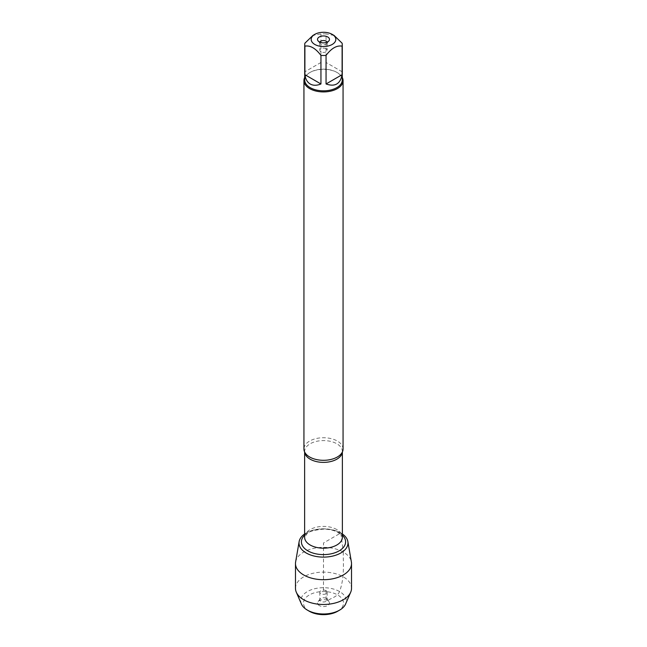 <?xml version="1.0" encoding="UTF-8"?>
<svg xmlns="http://www.w3.org/2000/svg" width="647" height="647" viewBox="0 0 647 647"><rect width="100%" height="100%" fill="white"/><g stroke="black" fill="none" stroke-linecap="round" stroke-linejoin="round"><path stroke-width="0.49" stroke-dasharray="3.23 2.43" d="M343.064 449.026A19.564 11.29 0 0 0 337.33 441.044A19.564 11.29 0 0 0 316.011 438.593A19.564 11.29 0 0 0 303.936 449.026M340.815 532.982A24.481 14.137 0 0 0 304.632 533.969A24.481 14.137 0 0 1 340.815 532.982A24.481 14.137 0 0 1 342.368 533.969A24.481 14.137 0 0 0 340.815 532.982M304.721 77.47A19.564 11.29 180 0 1 309.67 72.642A19.564 11.29 180 0 1 337.33 72.642L337.33 72.642A19.564 11.29 180 0 1 342.279 77.47M342.101 71.752L326.048 62.484L342.101 71.752L342.101 43.195M326.048 62.484L326.048 33.927A18.779 10.845 0 0 0 320.952 33.927L312.922 35.439M334.078 35.439L326.048 33.927M320.952 62.484L304.899 71.752L320.952 62.484L320.952 33.927M304.899 71.752L304.899 43.195M304.721 79.993A18.779 10.845 180 0 1 310.22 72.327A18.779 10.845 180 0 1 336.78 72.327L336.78 72.327A18.779 10.845 180 0 1 342.279 79.993M336.78 72.327L337.33 72.642L336.78 72.327M319.917 42.168A3.68 2.127 0 0 0 319.82 42.662A3.68 2.127 0 0 0 320.136 43.527A3.68 2.127 0 0 0 323.5 44.789A3.68 2.127 0 0 0 326.864 43.527A3.68 2.127 0 0 0 327.18 42.662A3.68 2.127 0 0 0 327.083 42.168M326.104 48.8A3.68 2.127 0 0 0 322.093 48.339A3.68 2.127 0 0 0 319.82 50.304A3.68 2.127 0 0 0 320.896 51.809A3.68 2.127 0 0 0 324.907 52.27A3.68 2.127 0 0 0 327.18 50.304A3.68 2.127 0 0 0 326.104 48.8M295.622 561.919A28.023 16.175 180 0 1 314.078 548.292A28.023 16.175 180 0 1 343.314 552.085A28.023 16.175 180 0 1 351.378 561.919M326.104 590.703A3.68 2.127 0 0 0 322.093 590.242A3.68 2.127 0 0 0 319.82 592.207A3.68 2.127 0 0 0 323.5 594.334A3.68 2.127 0 0 0 327.18 592.207A3.68 2.127 0 0 0 326.104 590.703M326.104 598.346A3.68 2.127 0 0 0 320.136 598.985A3.68 2.127 0 0 0 319.82 599.85A3.68 2.127 0 0 0 323.5 601.977A3.68 2.127 0 0 0 327.18 599.85A3.68 2.127 0 0 0 326.864 598.985A3.68 2.127 0 0 0 326.104 598.346M319.27 605.543A5.985 3.453 180 0 1 318.041 601.694A5.985 3.453 180 0 1 327.73 600.659A5.985 3.453 180 0 1 328.959 601.694A5.985 3.453 180 0 1 326.897 605.948A5.985 3.453 180 0 1 319.27 605.543M337.645 611.269A20 11.549 0 0 0 337.637 594.941A20 11.549 0 0 0 309.363 594.941A20 11.549 0 0 0 309.355 611.269M301.413 604.031A22.758 13.142 180 0 1 323.5 587.711A22.758 13.142 180 0 1 345.587 604.031M295.477 588.301A28.023 16.175 180 0 1 323.5 572.118A28.023 16.175 180 0 1 351.523 588.301M343.314 552.085C343.112 564.839 344.738 576.898 339.594 591.56C336.885 597.343 331.676 597.602 327.73 600.659L326.104 598.346C325.756 595.07 327.471 589.239 323.5 590.468L323.5 542.979L340.815 532.982L343.314 552.085M304.656 452.051A18.868 10.894 180 0 1 304.632 451.485A18.868 10.894 180 0 1 316.278 441.416A18.868 10.894 180 0 1 336.844 443.777A18.868 10.894 180 0 1 342.368 451.485A18.868 10.894 180 0 1 342.344 452.051M336.844 529.586A18.868 10.894 0 0 0 316.278 527.224A18.868 10.894 0 0 0 304.632 537.293L307.058 533.726C308.482 531.567 314.03 530.03 323.694 529.125C329.59 529.254 334.418 530.386 338.179 532.538C344.366 537.342 341.454 536.007 342.368 537.293A18.868 10.894 0 0 0 336.844 529.586M304.632 535.215A22.095 12.754 180 0 1 339.125 532.829A22.095 12.754 180 0 1 342.368 535.215M342.368 452.002L341.875 452.892M304.632 452.002L305.125 452.892M310.22 72.327L309.67 72.642M326.864 43.527L328.959 40.818M320.136 43.527L318.041 40.818M319.82 42.662L319.82 50.304M327.18 42.662L327.18 50.304M319.82 592.207L319.82 599.85M327.18 592.207L327.18 599.85M320.136 598.985L318.041 601.694M326.864 598.985L328.959 601.694"/><path stroke-width="0.97" d="M303.936 80.632L303.936 449.026A19.564 11.29 0 0 0 305.125 452.892A19.564 11.29 0 0 0 309.67 457.008A19.564 11.29 0 0 0 341.875 452.892A19.564 11.29 0 0 0 343.064 449.026L343.064 80.632A19.564 11.29 180 0 1 323.5 91.923A19.564 11.29 180 0 1 303.936 80.632A19.564 11.29 180 0 1 304.721 77.47M299.14 541.571A24.481 14.137 0 0 1 304.632 533.969A24.481 14.137 0 0 0 306.743 553.282A24.481 14.137 0 0 0 340.257 553.282A24.481 14.137 0 0 0 342.368 533.969A24.481 14.137 0 0 1 347.86 541.571L351.378 561.919A28.023 16.175 180 0 1 351.523 563.529A28.023 16.175 180 0 1 334.224 578.475A28.023 16.175 180 0 1 303.686 574.965A28.023 16.175 180 0 1 295.477 563.529A28.023 16.175 180 0 1 295.622 561.919L299.14 541.571A24.481 14.137 0 0 0 306.185 552.975A24.481 14.137 0 0 0 333.981 555.749A24.481 14.137 0 0 0 347.86 541.571M342.279 77.47A19.564 11.29 180 0 1 343.064 80.632M327.73 36.96A5.985 3.453 180 0 1 328.959 40.818A5.985 3.453 180 0 1 323.5 42.864A5.985 3.453 180 0 1 318.041 40.818A5.985 3.453 180 0 1 320.103 36.564A5.985 3.453 180 0 1 327.73 36.96M314.782 44.441A12.333 7.125 0 0 0 332.218 44.441A12.333 7.125 0 0 0 332.218 34.372A12.333 7.125 0 0 0 325.174 32.35A12.333 7.125 0 0 0 314.782 34.372A12.333 7.125 0 0 0 314.782 44.441M326.048 83.973C334.968 87.062 340.322 83.964 342.101 74.696L326.048 83.973L326.048 55.407C331.401 48.299 336.755 45.209 342.101 46.139A18.779 10.845 0 0 0 342.279 44.667A18.779 10.845 0 0 0 342.101 43.195L334.078 35.439L332.218 34.372M342.101 74.696L342.101 46.139M314.782 34.372L312.922 35.439L304.899 43.195A18.779 10.845 0 0 0 304.721 44.667A18.779 10.845 0 0 0 304.899 46.139C310.245 45.209 315.599 48.299 320.952 55.407A18.779 10.845 0 0 0 326.048 55.407M304.899 74.696C305.505 79.144 307.285 82.25 310.22 84.013C313.221 85.679 316.795 85.663 320.952 83.973L304.899 74.696L304.899 46.139M320.952 83.973L320.952 55.407M342.279 44.667L342.279 79.993A18.779 10.845 180 0 1 330.69 90.006A18.779 10.845 180 0 1 310.22 87.66A18.779 10.845 180 0 1 304.721 79.993L304.721 44.667M327.083 42.168A3.68 2.127 0 0 0 326.104 41.157A3.68 2.127 0 0 0 322.497 40.615A3.68 2.127 0 0 0 319.917 42.168M309.355 611.269L307.406 610.137L309.363 611.269A20 11.549 0 0 0 309.363 611.269A20 11.549 0 0 0 337.645 611.269L339.594 610.137A22.758 13.142 180 0 1 307.406 610.137L307.406 610.137A22.758 13.142 180 0 1 301.413 604.031L296.31 592.215A28.023 16.175 180 0 1 295.477 588.301L295.477 563.529M351.523 563.529L351.523 588.301A28.023 16.175 180 0 1 350.69 592.215L345.587 604.031A22.758 13.142 180 0 1 339.594 610.137M350.69 592.215A28.023 16.175 180 0 1 330.989 603.886A28.023 16.175 180 0 1 303.686 599.737A28.023 16.175 180 0 1 296.31 592.215M342.344 452.051A18.868 10.894 180 0 1 323.5 462.379A18.868 10.894 180 0 1 304.656 452.051M304.632 452.002L304.632 537.293A18.868 10.894 0 0 0 323.5 548.187A18.868 10.894 0 0 0 342.368 537.293L342.368 452.002M342.368 535.215A22.095 12.754 180 0 1 337.831 551.559A22.095 12.754 180 0 1 309.169 551.559A22.095 12.754 180 0 1 304.632 535.215"/></g></svg>
